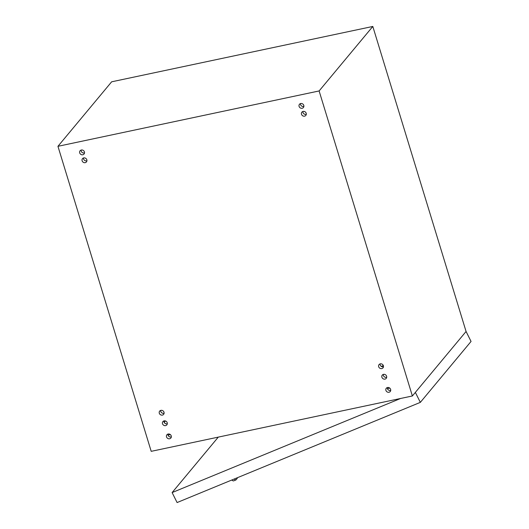<?xml version="1.0" encoding="UTF-8"?>
<svg xmlns="http://www.w3.org/2000/svg" width="529" height="529" viewBox="0 0 529 529"><rect width="100%" height="100%" fill="white"/><g stroke="black" fill="none" stroke-linecap="round" stroke-linejoin="round"><path stroke-width="0.79" d="M83.516 157.979A2.552 2.321 -140.2 0 0 86.908 160.803M82.121 160.79A2.552 2.321 39.8 0 1 85.956 158.502A2.552 2.321 39.8 0 1 84.038 162.621A2.552 2.321 39.8 0 1 82.121 160.79M163.911 420.939A2.552 2.321 -140.2 0 0 167.303 423.762M162.509 423.742A2.552 2.321 39.8 0 1 166.351 421.461A2.552 2.321 39.8 0 1 164.433 425.574A2.552 2.321 39.8 0 1 162.509 423.742M380.08 363.912A2.552 2.321 -140.2 0 0 383.472 366.736M378.678 366.723A2.552 2.321 39.8 0 1 382.513 364.435A2.552 2.321 39.8 0 1 380.602 368.554A2.552 2.321 39.8 0 1 378.678 366.723M390.706 390.402A2.552 2.321 39.8 0 1 387.407 388.597L389.747 388.101M387.314 387.578A2.552 2.321 -140.2 0 0 387.407 388.597M385.912 390.389A2.552 2.321 39.8 0 1 389.754 388.101A2.552 2.321 39.8 0 1 387.836 392.22A2.552 2.321 39.8 0 1 385.912 390.389M300.492 103.591A2.552 2.321 -140.2 0 0 303.877 106.415M299.09 106.395A2.552 2.321 39.8 0 1 302.925 104.114A2.552 2.321 39.8 0 1 301.008 108.227A2.552 2.321 39.8 0 1 299.09 106.395M302.899 111.48A2.552 2.321 -140.2 0 0 306.291 114.297M301.504 114.284A2.552 2.321 39.8 0 1 305.339 112.003A2.552 2.321 39.8 0 1 303.421 116.115A2.552 2.321 39.8 0 1 301.504 114.284M383.294 374.433A2.552 2.321 -140.2 0 0 386.686 377.256M381.892 377.237A2.552 2.321 39.8 0 1 385.734 374.955A2.552 2.321 39.8 0 1 383.816 379.075A2.552 2.321 39.8 0 1 381.892 377.237M171.323 436.908A2.552 2.321 39.8 0 1 168.024 435.096L170.364 434.6M167.931 434.084A2.552 2.321 -140.2 0 0 168.024 435.096M166.529 436.888A2.552 2.321 39.8 0 1 170.371 434.607A2.552 2.321 39.8 0 1 168.453 438.726A2.552 2.321 39.8 0 1 166.529 436.888M160.697 410.418A2.552 2.321 -140.2 0 0 164.089 413.242M159.295 413.222A2.552 2.321 39.8 0 1 163.13 410.94A2.552 2.321 39.8 0 1 161.219 415.06A2.552 2.321 39.8 0 1 159.295 413.222M81.109 150.091A2.552 2.321 -140.2 0 0 84.495 152.914M79.707 152.901A2.552 2.321 39.8 0 1 83.542 150.613A2.552 2.321 39.8 0 1 81.625 154.732A2.552 2.321 39.8 0 1 79.707 152.901M319.119 90.948L57.945 146.308L111.645 81.81L372.813 26.45L319.119 90.948L412.375 395.976L466.069 331.478L471.055 341.45L420.337 402.371L177.096 502.55L172.117 492.578L400.592 398.476M372.813 26.45L466.069 331.478L415.358 392.392L420.337 402.371M57.945 146.308L151.201 451.336L412.375 395.976M165.398 420.939L164.188 422.4M218.285 437.119L172.117 492.578M383.32 365.559L381.283 366.399M234.261 479.003A6.943 2.572 67.6 0 0 235.967 479.915L233.534 480.921A6.943 2.572 -112.4 0 1 231.834 480.008M235.967 479.915L237.23 478.408A6.943 2.572 67.6 0 0 237.29 477.76"/></g></svg>
